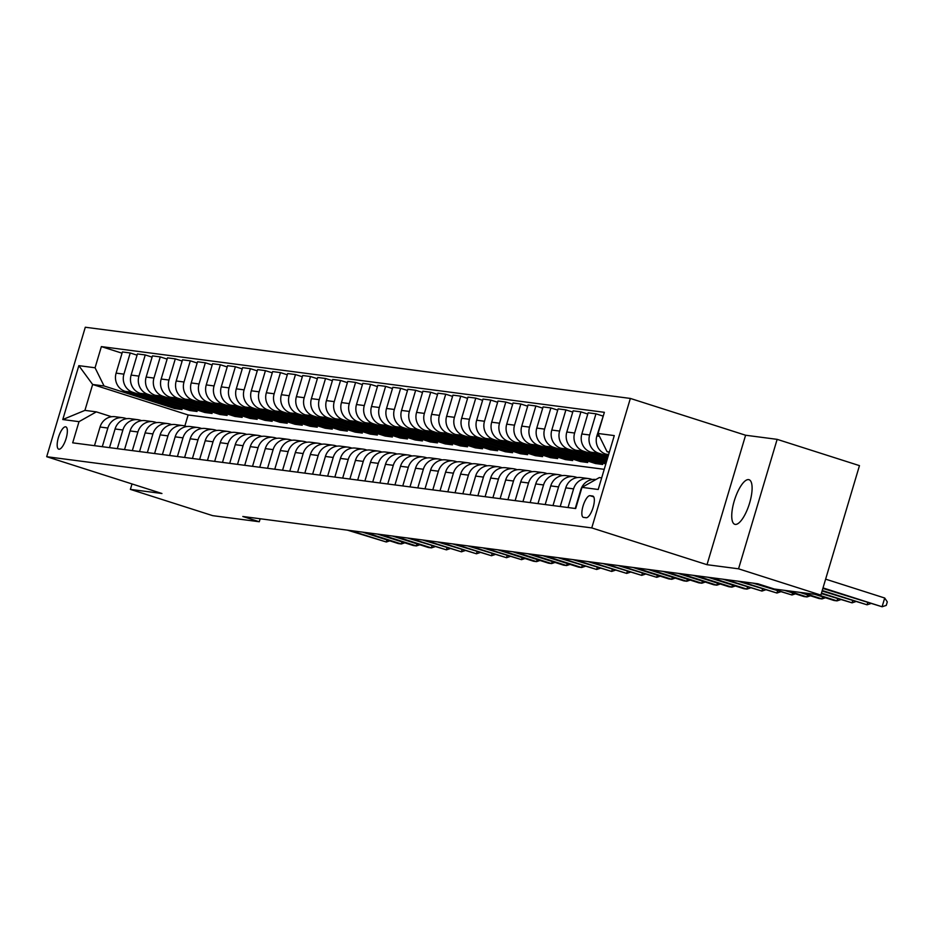 <?xml version="1.0" encoding="UTF-8"?>
<svg xmlns="http://www.w3.org/2000/svg" width="934" height="934" viewBox="0 0 934 934"><rect width="100%" height="100%" fill="white"/><g stroke="black" fill="none" stroke-linecap="round" stroke-linejoin="round"><path stroke-width="1.4" d="M735.245 524.406A23.408 7.647 -72.3 0 0 749.418 503.671A23.408 7.647 -72.3 0 0 749.045 479.714A23.408 7.647 -72.3 0 0 748.601 479.609A23.408 7.647 -72.3 0 0 734.428 500.344A23.408 7.647 -72.3 0 0 734.801 524.301A23.408 7.647 -72.3 0 0 735.245 524.406M58.924 449.207A11.698 3.818 -72.3 0 0 66.01 438.852A11.698 3.818 -72.3 0 0 65.824 426.861A11.698 3.818 -72.3 0 0 65.602 426.815A11.698 3.818 -72.3 0 0 58.515 437.182A11.698 3.818 -72.3 0 0 58.702 449.161A11.698 3.818 -72.3 0 0 58.924 449.207M630.357 398.433L85.298 327.239L46.7 456.703L591.759 527.908L630.357 398.433L745.601 435.232L707.003 564.696L738.549 568.818L777.146 439.354L745.601 435.232M777.146 439.354L859.467 465.634L820.869 595.098L738.549 568.818M820.869 595.098L774.298 589.015L757.824 583.762L242.817 516.49L259.278 521.744L260.177 518.755M592.646 496.024L589.996 495.685A11.336 3.701 -72.3 0 0 583.143 505.726A11.336 3.701 -72.3 0 0 583.318 517.331A11.336 3.701 -72.3 0 0 583.528 517.378L586.178 517.728A11.336 3.701 -72.3 0 0 593.043 507.687A11.336 3.701 -72.3 0 0 592.856 496.082A11.336 3.701 -72.3 0 0 592.646 496.024L593.067 496.164M609.4 451.986L607.053 451.682L598.052 433.481L604.368 412.314L101.374 346.607L122.05 353.204M598.052 433.481L614.28 435.594L598.215 489.486L581.987 487.361L599.336 477.578L601.671 477.881M604.228 469.323L188.131 414.965L92.641 384.481L84.924 410.376L96.342 411.871L79.005 421.654L72.689 442.833L575.683 508.54L581.987 487.361M79.005 421.654L62.776 419.541L78.841 365.649L95.058 367.774L101.374 346.607M132.009 483.94L130.386 489.381L212.707 515.661L259.278 521.744M130.386 489.381L161.944 493.502L46.7 456.703M707.003 564.696L591.759 527.908M96.342 411.871L111.59 416.739M102.285 446.697L107.854 428.041A14.629 13.8 -82.6 0 1 122.914 417.743A14.629 13.8 -82.6 0 1 125.191 418.245L126.615 418.701M117.31 448.659L122.879 430.002A14.629 13.8 -82.6 0 1 137.94 419.705A14.629 13.8 -82.6 0 1 140.217 420.207L141.641 420.662M132.336 450.62L137.893 431.963A14.629 13.8 -82.6 0 1 152.966 421.666A14.629 13.8 -82.6 0 1 155.242 422.168L156.655 422.623M147.362 452.581L152.919 433.925A14.629 13.8 -82.6 0 1 167.992 423.627A14.629 13.8 -82.6 0 1 170.268 424.129L171.681 424.585M162.388 454.543L167.945 435.886A14.629 13.8 -82.6 0 1 183.017 425.589A14.629 13.8 -82.6 0 1 185.294 426.091L186.707 426.546M177.413 456.504L182.971 437.848A14.629 13.8 -82.6 0 1 198.031 427.55A14.629 13.8 -82.6 0 1 200.308 428.064L201.732 428.508M192.427 458.477L197.996 439.809A14.629 13.8 -82.6 0 1 213.057 429.512A14.629 13.8 -82.6 0 1 215.334 430.025L216.758 430.469M207.453 460.439L213.022 441.77A14.629 13.8 -82.6 0 1 228.083 431.473A14.629 13.8 -82.6 0 1 230.359 431.987L231.772 432.442M222.479 462.4L228.036 443.743A14.629 13.8 -82.6 0 1 243.109 433.434A14.629 13.8 -82.6 0 1 245.385 433.948L246.798 434.403M237.505 464.361L243.062 445.705A14.629 13.8 -82.6 0 1 258.134 435.396A14.629 13.8 -82.6 0 1 260.411 435.909L261.824 436.365M252.53 466.323L258.088 447.666A14.629 13.8 -82.6 0 1 273.148 437.369A14.629 13.8 -82.6 0 1 275.437 437.871L276.849 438.326M267.544 468.284L273.113 449.628A14.629 13.8 -82.6 0 1 288.174 439.33A14.629 13.8 -82.6 0 1 290.451 439.832L291.875 440.288M282.57 470.246L288.139 451.589A14.629 13.8 -82.6 0 1 303.2 441.292A14.629 13.8 -82.6 0 1 305.476 441.794L306.901 442.249M297.596 472.207L303.165 453.55A14.629 13.8 -82.6 0 1 318.225 443.253A14.629 13.8 -82.6 0 1 320.502 443.755L321.915 444.21M312.621 474.168L318.179 455.512A14.629 13.8 -82.6 0 1 333.251 445.214A14.629 13.8 -82.6 0 1 335.528 445.716L336.941 446.172M327.647 476.13L333.204 457.473A14.629 13.8 -82.6 0 1 348.277 447.176A14.629 13.8 -82.6 0 1 350.554 447.69L351.966 448.133M342.673 478.103L348.23 459.435A14.629 13.8 -82.6 0 1 363.291 449.137A14.629 13.8 -82.6 0 1 365.568 449.651L366.992 450.095M357.687 480.064L363.256 461.396A14.629 13.8 -82.6 0 1 378.317 451.099A14.629 13.8 -82.6 0 1 380.593 451.612L382.018 452.068M372.713 482.026L378.282 463.369A14.629 13.8 -82.6 0 1 393.342 453.06A14.629 13.8 -82.6 0 1 395.619 453.574L397.032 454.029M387.738 483.987L393.296 465.33A14.629 13.8 -82.6 0 1 408.368 455.021A14.629 13.8 -82.6 0 1 410.645 455.535L412.057 455.99M402.764 485.949L408.321 467.292A14.629 13.8 -82.6 0 1 423.394 456.995A14.629 13.8 -82.6 0 1 425.671 457.497L427.083 457.952M417.79 487.91L423.347 469.253A14.629 13.8 -82.6 0 1 438.42 458.956A14.629 13.8 -82.6 0 1 440.696 459.458L442.109 459.913M432.804 489.871L438.373 471.215A14.629 13.8 -82.6 0 1 453.434 460.917A14.629 13.8 -82.6 0 1 455.71 461.419L457.135 461.875M447.83 491.833L453.399 473.176A14.629 13.8 -82.6 0 1 468.459 462.879A14.629 13.8 -82.6 0 1 470.736 463.381L472.16 463.836M462.855 493.794L468.424 475.137A14.629 13.8 -82.6 0 1 483.485 464.84A14.629 13.8 -82.6 0 1 485.762 465.342L487.174 465.797M477.881 495.756L483.438 477.099A14.629 13.8 -82.6 0 1 498.511 466.802A14.629 13.8 -82.6 0 1 500.787 467.315L502.2 467.759M492.907 497.729L498.464 479.06A14.629 13.8 -82.6 0 1 513.537 468.763A14.629 13.8 -82.6 0 1 515.813 469.277L517.226 469.72M507.933 499.69L513.49 481.022A14.629 13.8 -82.6 0 1 528.551 470.724A14.629 13.8 -82.6 0 1 530.839 471.238L532.252 471.693M522.947 501.651L528.516 482.995A14.629 13.8 -82.6 0 1 543.576 472.686A14.629 13.8 -82.6 0 1 545.853 473.199L547.277 473.655M537.972 503.613L543.541 484.956A14.629 13.8 -82.6 0 1 558.602 474.647A14.629 13.8 -82.6 0 1 560.879 475.161L562.303 475.616M552.998 505.574L558.567 486.918A14.629 13.8 -82.6 0 1 573.628 476.62A14.629 13.8 -82.6 0 1 575.904 477.122L577.317 477.578M568.024 507.536L573.581 488.879A14.629 13.8 -82.6 0 1 588.654 478.582A14.629 13.8 -82.6 0 1 590.93 479.084L592.343 479.539M188.131 414.965L184.85 425.962M609.272 452.395L607.053 451.682M608.501 454.975L605.862 454.134A14.629 13.8 -82.6 0 1 596.861 435.933L603.621 414.824M608.139 456.224L598.647 453.188A14.629 13.8 -82.6 0 1 589.646 434.987L595.962 413.82L602.804 416.004M607.73 457.567L590.837 452.173A14.629 13.8 -82.6 0 1 581.835 433.971L588.151 412.805L595.962 413.82M607.357 458.804L583.622 451.227A14.629 13.8 -82.6 0 1 574.62 433.026L580.936 411.859L587.778 414.042M606.96 460.158L575.811 450.211A14.629 13.8 -82.6 0 1 566.81 432.01L573.126 410.832L580.936 411.859M606.586 461.396L568.596 449.266A14.629 13.8 -82.6 0 1 559.606 431.064L565.911 409.898L572.752 412.081M606.189 462.739L560.785 448.25A14.629 13.8 -82.6 0 1 551.796 430.049L558.1 408.87L565.911 409.898M605.816 463.988L553.582 447.304A14.629 13.8 -82.6 0 1 544.58 429.103L550.885 407.936L557.726 410.119M595.88 462.283L595.518 463.533L602.722 464.467L545.76 446.289A14.629 13.8 -82.6 0 1 536.77 428.087L543.074 406.909L550.885 407.936M595.518 463.533L538.556 445.343A14.629 13.8 -82.6 0 1 529.555 427.142L535.871 405.975L542.712 408.158M580.866 460.322L580.493 461.571L587.708 462.505L530.745 444.315A14.629 13.8 -82.6 0 1 521.744 426.114L528.049 404.947L535.871 405.975M580.493 461.571L523.53 443.381A14.629 13.8 -82.6 0 1 514.529 425.18L520.845 404.002L527.687 406.197M565.841 458.361L565.467 459.598L572.682 460.544L515.72 442.354A14.629 13.8 -82.6 0 1 506.718 424.153L513.035 402.986L520.845 404.002M565.467 459.598L508.505 441.42A14.629 13.8 -82.6 0 1 499.503 423.219L505.819 402.04L512.661 404.224M550.815 456.399L550.441 457.637L557.656 458.582L500.694 440.393A14.629 13.8 -82.6 0 1 491.693 422.191L498.009 401.025L505.819 402.04M550.441 457.637L493.479 439.459A14.629 13.8 -82.6 0 1 484.489 421.257L490.794 400.079L497.635 402.262M535.789 454.438L535.416 455.675L542.631 456.621L485.668 438.431A14.629 13.8 -82.6 0 1 476.667 420.23L482.983 399.063L490.794 400.079M535.416 455.675L478.453 437.486A14.629 13.8 -82.6 0 1 469.463 419.284L475.768 398.118L482.609 400.301M520.763 452.476L520.401 453.714L527.605 454.66L470.643 436.47A14.629 13.8 -82.6 0 1 461.653 418.269L467.957 397.102L475.768 398.118M520.401 453.714L463.439 435.524A14.629 13.8 -82.6 0 1 454.438 417.323L460.742 396.156L467.584 398.339M505.749 450.515L505.376 451.752L512.579 452.698L455.617 434.508A14.629 13.8 -82.6 0 1 446.627 416.307L452.932 395.14L460.742 396.156M505.376 451.752L448.413 433.563A14.629 13.8 -82.6 0 1 439.412 415.361L445.728 394.195L452.57 396.378M490.724 448.553L490.35 449.791L497.565 450.737L440.603 432.547A14.629 13.8 -82.6 0 1 431.601 414.346L437.918 393.179L445.728 394.195M490.35 449.791L433.388 431.601A14.629 13.8 -82.6 0 1 424.386 413.4L430.702 392.233L437.544 394.417M475.698 446.58L475.324 447.83L482.539 448.775L425.577 430.586A14.629 13.8 -82.6 0 1 416.576 412.384L422.892 391.206L430.702 392.233M475.324 447.83L418.362 429.64A14.629 13.8 -82.6 0 1 409.361 411.439L415.677 390.272L422.518 392.455M460.672 444.619L460.299 445.868L467.514 446.802L410.551 428.624A14.629 13.8 -82.6 0 1 401.55 410.423L407.866 389.244L415.677 390.272M460.299 445.868L403.336 427.679A14.629 13.8 -82.6 0 1 394.346 409.477L400.651 388.311L407.493 390.494M445.646 442.658L445.284 443.907L452.488 444.841L395.526 426.663A14.629 13.8 -82.6 0 1 386.524 408.462L392.84 387.283L400.651 388.311M445.284 443.907L388.311 425.717A14.629 13.8 -82.6 0 1 379.321 407.516L385.625 386.349L392.467 388.532M430.621 440.696L430.259 441.945L437.462 442.879L380.5 424.69A14.629 13.8 -82.6 0 1 371.51 406.488L377.815 385.322L385.625 386.349M430.259 441.945L373.296 423.756A14.629 13.8 -82.6 0 1 364.295 405.554L370.611 384.376L377.441 386.571M415.607 438.735L415.233 439.972L422.448 440.918L365.486 422.728A14.629 13.8 -82.6 0 1 356.484 404.527L362.789 383.36L370.611 384.376M415.233 439.972L358.271 421.794A14.629 13.8 -82.6 0 1 349.269 403.593L355.585 382.415L362.427 384.598M400.581 436.773L400.207 438.011L407.422 438.957L350.46 420.767A14.629 13.8 -82.6 0 1 341.459 402.566L347.775 381.399L355.585 382.415M400.207 438.011L343.245 419.833A14.629 13.8 -82.6 0 1 334.244 401.632L340.56 380.453L347.401 382.636M385.555 434.812L385.182 436.05L392.397 436.995L335.434 418.806A14.629 13.8 -82.6 0 1 326.433 400.604L332.749 379.438L340.56 380.453M385.182 436.05L328.219 417.86A14.629 13.8 -82.6 0 1 319.23 399.659L325.534 378.492L332.376 380.675M370.529 432.851L370.156 434.088L377.371 435.034L320.409 416.844A14.629 13.8 -82.6 0 1 311.407 398.643L317.723 377.476L325.534 378.492M370.156 434.088L313.194 415.899A14.629 13.8 -82.6 0 1 304.204 397.697L310.508 376.53L317.35 378.714M355.504 430.889L355.142 432.127L362.345 433.072L305.383 414.883A14.629 13.8 -82.6 0 1 296.393 396.681L302.698 375.515L310.508 376.53M355.142 432.127L298.18 413.937A14.629 13.8 -82.6 0 1 289.178 395.736L295.483 374.569L302.324 376.752M340.478 428.928L340.116 430.165L347.32 431.111L290.357 412.921A14.629 13.8 -82.6 0 1 281.368 394.72L287.672 373.553L295.483 374.569M340.116 430.165L283.154 411.976A14.629 13.8 -82.6 0 1 274.152 393.774L280.469 372.608L287.31 374.791M325.464 426.955L325.09 428.204L332.306 429.15L275.343 410.96A14.629 13.8 -82.6 0 1 266.342 392.759L272.646 371.58L280.469 372.608M325.09 428.204L268.128 410.014A14.629 13.8 -82.6 0 1 259.127 391.813L265.443 370.646L272.284 372.829M310.438 424.993L310.065 426.243L317.28 427.177L260.317 408.999A14.629 13.8 -82.6 0 1 251.316 390.797L257.632 369.619L265.443 370.646M310.065 426.243L253.102 408.053A14.629 13.8 -82.6 0 1 244.101 389.852L250.417 368.685L257.259 370.868M295.413 423.032L295.039 424.281L302.254 425.215L245.292 407.037A14.629 13.8 -82.6 0 1 236.29 388.836L242.607 367.657L250.417 368.685M295.039 424.281L238.077 406.092A14.629 13.8 -82.6 0 1 229.087 387.89L235.391 366.723L242.233 368.907M280.387 421.071L280.013 422.32L287.228 423.254L230.266 405.064A14.629 13.8 -82.6 0 1 221.265 386.863L227.581 365.696L235.391 366.723M280.013 422.32L223.051 404.13A14.629 13.8 -82.6 0 1 214.061 385.929L220.366 364.75L227.207 366.945M265.361 419.109L264.999 420.347L272.203 421.292L215.24 403.103A14.629 13.8 -82.6 0 1 206.251 384.901L212.555 363.735L220.366 364.75M264.999 420.347L208.037 402.169A14.629 13.8 -82.6 0 1 199.035 383.967L205.34 362.789L212.181 364.972M250.347 417.148L249.973 418.385L257.177 419.331L200.215 401.141A14.629 13.8 -82.6 0 1 191.225 382.94L197.529 361.773L205.34 362.789M249.973 418.385L193.011 400.207A14.629 13.8 -82.6 0 1 184.01 382.006L190.326 360.828L197.167 363.011M235.321 415.186L234.948 416.424L242.163 417.37L185.201 399.18A14.629 13.8 -82.6 0 1 176.199 380.979L182.515 359.812L190.326 360.828M234.948 416.424L177.985 398.234A14.629 13.8 -82.6 0 1 168.984 380.033L175.3 358.866L182.142 361.049M220.296 413.225L219.922 414.462L227.137 415.408L170.175 397.219A14.629 13.8 -82.6 0 1 161.173 379.017L167.49 357.85L175.3 358.866M219.922 414.462L162.96 396.273A14.629 13.8 -82.6 0 1 153.958 378.072L160.274 356.905L167.116 359.088M205.27 411.264L204.896 412.501L212.111 413.447L155.149 395.257A14.629 13.8 -82.6 0 1 146.148 377.056L152.464 355.889L160.274 356.905M204.896 412.501L147.934 394.311A14.629 13.8 -82.6 0 1 138.944 376.11L145.249 354.943L152.09 357.127M190.244 409.302L189.882 410.54L197.086 411.485L140.123 393.296A14.629 13.8 -82.6 0 1 131.122 375.094L137.438 353.928L145.249 354.943M189.882 410.54L132.92 392.35A14.629 13.8 -82.6 0 1 123.918 374.149L130.223 352.982L137.065 355.165M175.218 407.329L174.856 408.578L182.06 409.524L125.098 391.334A14.629 13.8 -82.6 0 1 116.108 373.133L122.412 351.955L130.223 352.982M174.856 408.578L104.059 385.976L92.641 384.481L78.841 365.649M575.239 508.481L580.796 489.825A14.629 13.8 -82.6 0 1 595.857 479.516L595.88 479.527M560.213 506.52L565.77 487.852A14.629 13.8 -82.6 0 1 580.843 477.554L588.654 478.582M545.187 504.558L550.745 485.89A14.629 13.8 -82.6 0 1 565.817 475.593L573.628 476.62M530.162 502.585L535.731 483.929A14.629 13.8 -82.6 0 1 550.791 473.631L558.602 474.647M515.136 500.624L520.705 481.967A14.629 13.8 -82.6 0 1 535.766 471.67L543.576 472.686M500.11 498.663L505.679 480.006A14.629 13.8 -82.6 0 1 520.74 469.709L528.551 470.724M485.096 496.701L490.654 478.045A14.629 13.8 -82.6 0 1 505.714 467.747L513.537 468.763M470.071 494.74L475.628 476.083A14.629 13.8 -82.6 0 1 490.7 465.786L498.511 466.802M455.045 492.778L460.602 474.122A14.629 13.8 -82.6 0 1 475.675 463.824L483.485 464.84M440.019 490.817L445.588 472.16A14.629 13.8 -82.6 0 1 460.649 461.851L468.459 462.879M424.993 488.856L430.562 470.199A14.629 13.8 -82.6 0 1 445.623 459.89L453.434 460.917M409.979 486.894L415.537 468.226A14.629 13.8 -82.6 0 1 430.597 457.929L438.42 458.956M394.954 484.933L400.511 466.264A14.629 13.8 -82.6 0 1 415.583 455.967L423.394 456.995M379.928 482.96L385.485 464.303A14.629 13.8 -82.6 0 1 400.558 454.006L408.368 455.021M364.902 480.998L370.459 462.342A14.629 13.8 -82.6 0 1 385.532 452.044L393.342 453.06M349.876 479.037L355.445 460.38A14.629 13.8 -82.6 0 1 370.506 450.083L378.317 451.099M334.851 477.076L340.42 458.419A14.629 13.8 -82.6 0 1 355.48 448.122L363.291 449.137M319.837 475.114L325.394 456.457A14.629 13.8 -82.6 0 1 340.455 446.16L348.277 447.176M304.811 473.153L310.368 454.496A14.629 13.8 -82.6 0 1 325.441 444.199L333.251 445.214M289.785 471.191L295.342 452.535A14.629 13.8 -82.6 0 1 310.415 442.226L318.225 443.253M274.759 469.23L280.328 450.573A14.629 13.8 -82.6 0 1 295.389 440.264L303.2 441.292M259.734 467.269L265.303 448.6A14.629 13.8 -82.6 0 1 280.363 438.303L288.174 439.33M244.708 465.307L250.277 446.639A14.629 13.8 -82.6 0 1 265.338 436.341L273.148 437.369M229.694 463.334L235.251 444.677A14.629 13.8 -82.6 0 1 250.312 434.38L258.134 435.396M214.668 461.373L220.226 442.716A14.629 13.8 -82.6 0 1 235.298 432.419L243.109 433.434M199.642 459.411L205.2 440.755A14.629 13.8 -82.6 0 1 220.272 430.457L228.083 431.473M184.617 457.45L190.186 438.793A14.629 13.8 -82.6 0 1 205.246 428.496L213.057 429.512M169.591 455.488L175.16 436.832A14.629 13.8 -82.6 0 1 190.221 426.534L198.031 427.55M154.577 453.527L160.134 434.87A14.629 13.8 -82.6 0 1 175.195 424.573L183.017 425.589M139.551 451.566L145.109 432.909A14.629 13.8 -82.6 0 1 160.181 422.6L167.992 423.627M124.526 449.604L130.083 430.948A14.629 13.8 -82.6 0 1 145.155 420.639L152.966 421.666M109.5 447.643L115.069 428.975A14.629 13.8 -82.6 0 1 130.13 418.677L137.94 419.705M95.058 367.774L104.059 385.976M94.474 445.681L100.043 427.013A14.629 13.8 -82.6 0 1 115.104 416.716L122.914 417.743M62.776 419.541L84.924 410.376M823.017 587.906L882.093 606.761L822.854 588.42M825.621 579.15L884.708 598.017L882.093 606.761L886.261 605.395L887.3 601.893L884.708 598.017M822.235 590.486L867.067 604.8L822.083 591.012M870.558 603.656L867.067 604.8L867.686 602.734M821.465 593.078L852.053 602.839L821.313 593.592M855.532 601.683L852.053 602.839L852.66 600.772M817.6 594.678L837.027 600.877L834.015 600.492L814.6 594.281M840.518 599.721L837.027 600.877L837.646 598.811M802.575 592.716L822.002 598.916L819.001 598.519L799.574 592.319M825.493 597.76L822.002 598.916L822.62 596.849M787.549 590.755L806.976 596.954L803.976 596.557L784.548 590.358M810.467 595.799L806.976 596.954L807.595 594.888M756.061 583.528L791.95 594.993L753.061 583.143M795.441 593.837L791.95 594.993L792.569 592.927M741.047 581.567L776.925 593.032L738.035 581.182M780.415 591.876L776.925 593.032L777.543 590.953M726.022 579.605L761.911 591.07L723.009 579.22M765.401 589.914L761.911 591.07L762.529 588.992M710.996 577.644L746.885 589.109L743.873 588.712L707.995 577.247M750.376 587.953L746.885 589.109L747.504 587.031M695.97 575.683L731.859 587.136L728.859 586.75L692.97 575.286M735.35 585.992L731.859 587.136L732.478 585.069M680.944 573.721L716.833 585.174L713.833 584.789L677.944 573.324M720.324 584.03L716.833 585.174L717.452 583.108M665.919 571.76L701.808 583.213L698.807 582.828L662.918 571.363M705.298 582.057L701.808 583.213L702.426 581.146M650.905 569.798L686.794 581.252L683.781 580.866L647.892 569.401M690.273 580.096L686.794 581.252L687.401 579.185M635.879 567.837L671.768 579.29L668.756 578.893L632.867 567.44M675.259 578.134L671.768 579.29L672.387 577.224M620.853 565.864L656.742 577.329L617.853 565.479M660.233 576.173L656.742 577.329L657.361 575.262M605.827 563.903L641.716 575.367L602.827 563.517M645.207 574.212L641.716 575.367L642.335 573.289M590.802 561.941L626.691 573.406L587.801 561.556M630.181 572.25L626.691 573.406L627.309 571.328M575.776 559.98L611.665 571.445L572.775 559.594M615.156 570.289L611.665 571.445L612.284 569.366M560.762 558.018L596.651 569.483L557.75 557.621M600.13 568.327L596.651 569.483L597.258 567.405M545.736 556.057L581.625 567.51L578.613 567.125L542.724 555.66M585.116 566.366L581.625 567.51L582.244 565.444M530.71 554.096L566.599 565.549L563.599 565.163L527.71 553.699M570.09 564.405L566.599 565.549L567.218 563.482M515.685 552.134L551.574 563.587L548.573 563.202L512.684 551.737M555.065 562.431L551.574 563.587L552.192 561.521M500.659 550.173L536.548 561.626L533.548 561.241L497.659 549.776M540.039 560.47L536.548 561.626L537.167 559.559M485.645 548.211L521.522 559.664L482.633 547.814M525.013 558.509L521.522 559.664L522.141 557.598M470.619 546.238L506.508 557.703L467.607 545.853M509.999 556.547L506.508 557.703L507.127 555.637M455.594 544.277L491.482 555.742L452.593 543.892M494.973 554.586L491.482 555.742L492.101 553.664M440.568 542.315L476.457 553.78L437.567 541.93M479.948 552.624L476.457 553.78L477.076 551.702M425.542 540.354L461.431 551.819L422.542 539.969M464.922 550.663L461.431 551.819L462.05 549.741M410.516 538.393L446.405 549.857L407.516 537.996M449.896 548.702L446.405 549.857L447.024 547.779M395.502 536.431L431.391 547.884L428.379 547.499L392.49 536.034M434.87 546.74L431.391 547.884L431.998 545.818M380.477 534.47L416.366 545.923L413.353 545.538L377.464 534.073M419.856 544.779L416.366 545.923L416.984 543.857M365.451 532.508L401.34 543.962L398.339 543.576L362.45 532.111M404.831 542.806L401.34 543.962L401.959 541.895M350.425 530.547L386.314 542L347.425 530.15M389.805 540.844L386.314 542L386.933 539.934M605.862 454.134L608.641 454.496M590.837 452.173L598.647 453.188M575.811 450.211L583.622 451.227M560.785 448.25L568.596 449.266M545.76 446.289L553.582 447.304M530.745 444.315L538.556 445.343M515.72 442.354L523.53 443.381M500.694 440.393L508.505 441.42M485.668 438.431L493.479 439.459M470.643 436.47L478.453 437.486M455.617 434.508L463.439 435.524M440.603 432.547L448.413 433.563M425.577 430.586L433.388 431.601M410.551 428.624L418.362 429.64M395.526 426.663L403.336 427.679M380.5 424.69L388.311 425.717M365.486 422.728L373.296 423.756M350.46 420.767L358.271 421.794M335.434 418.806L343.245 419.833M320.409 416.844L328.219 417.86M305.383 414.883L313.194 415.899M290.357 412.921L298.18 413.937M275.343 410.96L283.154 411.976M260.317 408.999L268.128 410.014M245.292 407.037L253.102 408.053M230.266 405.064L238.077 406.092M215.24 403.103L223.051 404.13M200.215 401.141L208.037 402.169M185.201 399.18L193.011 400.207M170.175 397.219L177.985 398.234M155.149 395.257L162.96 396.273M140.123 393.296L147.934 394.311M125.098 391.334L132.92 392.35M596.861 435.933L599.43 436.271M565.77 487.852L573.581 488.879M581.835 433.971L589.646 434.987M550.745 485.89L558.567 486.918M566.81 432.01L574.62 433.026M535.731 483.929L543.541 484.956M551.796 430.049L559.606 431.064M520.705 481.967L528.516 482.995M536.77 428.087L544.58 429.103M505.679 480.006L513.49 481.022M521.744 426.114L529.555 427.142M490.654 478.045L498.464 479.06M506.718 424.153L514.529 425.18M475.628 476.083L483.438 477.099M491.693 422.191L499.503 423.219M460.602 474.122L468.424 475.137M476.667 420.23L484.489 421.257M445.588 472.16L453.399 473.176M461.653 418.269L469.463 419.284M430.562 470.199L438.373 471.215M446.627 416.307L454.438 417.323M415.537 468.226L423.347 469.253M431.601 414.346L439.412 415.361M400.511 466.264L408.321 467.292M416.576 412.384L424.386 413.4M385.485 464.303L393.296 465.33M401.55 410.423L409.361 411.439M370.459 462.342L378.282 463.369M386.524 408.462L394.346 409.477M355.445 460.38L363.256 461.396M371.51 406.488L379.321 407.516M340.42 458.419L348.23 459.435M356.484 404.527L364.295 405.554M325.394 456.457L333.204 457.473M341.459 402.566L349.269 403.593M310.368 454.496L318.179 455.512M326.433 400.604L334.244 401.632M295.342 452.535L303.165 453.55M311.407 398.643L319.23 399.659M280.328 450.573L288.139 451.589M296.393 396.681L304.204 397.697M265.303 448.6L273.113 449.628M281.368 394.72L289.178 395.736M250.277 446.639L258.088 447.666M266.342 392.759L274.152 393.774M235.251 444.677L243.062 445.705M251.316 390.797L259.127 391.813M220.226 442.716L228.036 443.743M236.29 388.836L244.101 389.852M205.2 440.755L213.022 441.77M221.265 386.863L229.087 387.89M190.186 438.793L197.996 439.809M206.251 384.901L214.061 385.929M175.16 436.832L182.971 437.848M191.225 382.94L199.035 383.967M160.134 434.87L167.945 435.886M176.199 380.979L184.01 382.006M145.109 432.909L152.919 433.925M161.173 379.017L168.984 380.033M130.083 430.948L137.893 431.963M146.148 377.056L153.958 378.072M115.069 428.975L122.879 430.002M131.122 375.094L138.944 376.11M100.043 427.013L107.854 428.041M116.108 373.133L123.918 374.149M593.744 496.876L589.996 495.685"/></g></svg>
